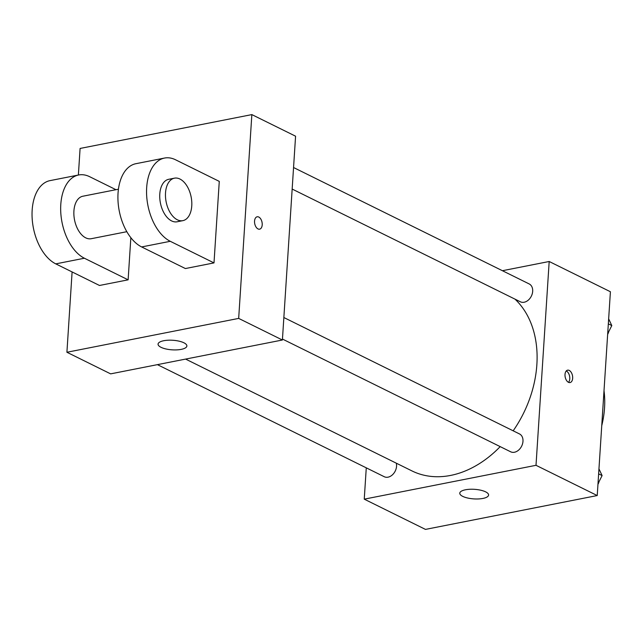 <?xml version="1.0" encoding="UTF-8"?>
<svg xmlns="http://www.w3.org/2000/svg" width="644" height="644" viewBox="0 0 644 644"><rect width="100%" height="100%" fill="white"/><g stroke="black" fill="none" stroke-linecap="round" stroke-linejoin="round"><path stroke-width="0.97" d="M604.008 390.691A83.004 61.188 116.3 0 1 601.746 425.676M502.425 270.713L549.187 261.496L610.407 291.74L597.23 495.55L425.467 529.4L364.246 499.156L366.275 467.834M513.171 430.82A101.044 74.487 -63.7 0 0 536.871 364.528A101.044 74.487 -63.7 0 0 514.999 299.146M185.601 359.086L411.959 470.917A101.044 74.487 -63.7 0 0 500.195 446.622M549.187 261.496L536.009 465.306L364.246 499.156M157.402 364.641L384.251 476.721A9.958 7.342 -63.7 0 0 396.559 466.232A9.958 7.342 -63.7 0 0 396.31 463.189M292.159 189.054L520.368 301.795A9.958 7.342 -63.7 0 0 532.677 291.313A9.958 7.342 -63.7 0 0 529.191 283.94L293.551 167.52M283.851 317.524L519.491 433.935A9.958 7.342 116.3 0 1 521.656 446.123A9.958 7.342 116.3 0 1 510.668 451.798L282.458 339.058M536.009 465.306L597.23 495.55M485.632 491.855A14.434 4.798 3.7 0 1 488.587 495.043A14.434 4.798 3.7 0 1 473.871 498.899A14.434 4.798 3.7 0 1 459.776 493.183A14.434 4.798 3.7 0 1 469.709 489.287A14.434 4.798 3.7 0 1 485.632 491.855M565.013 374.47A6.319 3.719 -101.2 0 1 567.614 370.163A6.319 3.719 -101.2 0 1 572.484 375.645A6.319 3.719 -101.2 0 1 570.061 382.56A6.319 3.719 -101.2 0 1 565.013 374.47M566.269 370.952A6.319 3.719 -101.2 0 1 569.594 376.209A6.319 3.719 -101.2 0 1 568.515 382.335M78.375 175.039L80.089 148.45L251.852 114.6L295.58 136.198L282.402 340.008L110.639 373.866L66.912 352.26L72.104 271.945M598.952 468.84L602.1 475.578L597.986 483.757M598.63 473.863L602.1 475.578M597.946 484.377A9.958 7.342 -63.7 0 0 599.073 481.607M608.652 318.836L611.8 325.582L607.686 333.753M608.33 323.868L611.8 325.582M607.646 334.373A9.958 7.342 -63.7 0 0 608.773 331.604M258.759 217.036A6.319 3.719 78.8 0 0 257.157 216.787A6.319 3.719 -101.2 0 1 258.767 217.036A6.319 3.719 -101.2 0 1 262.205 223.581A6.319 3.719 -101.2 0 1 259.604 229.175A6.319 3.719 78.8 0 0 262.197 223.581A6.319 3.719 78.8 0 0 258.759 217.036M259.604 229.175A6.319 3.719 -101.2 0 1 254.734 223.701A6.319 3.719 -101.2 0 1 257.157 216.787M251.852 114.6L238.674 318.402L282.402 340.008L110.639 373.866M295.58 136.198L282.402 340.008M161.016 347.309A14.434 4.798 3.7 0 1 158.062 344.121A14.434 4.798 3.7 0 1 172.777 340.265A14.434 4.798 3.7 0 1 186.873 345.981A14.434 4.798 3.7 0 1 176.939 349.877A14.434 4.798 3.7 0 1 161.016 347.309M238.674 318.402L66.912 352.26M219.274 181.383L214.001 262.905L170.274 241.299A43.309 25.486 -101.2 0 1 146.711 196.428A43.309 25.486 -101.2 0 1 164.534 158.054A43.309 25.486 -101.2 0 1 175.546 159.776L219.274 181.383M164.534 158.054L135.908 163.697A43.309 25.486 78.8 0 0 118.077 202.071A43.309 25.486 78.8 0 0 141.648 246.942L185.375 268.548L214.001 262.905M130.845 237.692L128.124 279.834L99.49 285.477L55.77 263.871A43.309 25.486 -101.2 0 1 32.2 219A43.309 25.486 -101.2 0 1 50.031 180.626L78.657 174.983A43.309 25.486 -101.2 0 1 89.669 176.706L115.96 189.698M126.82 231.695L91.215 238.715A21.654 12.743 -101.2 0 1 73.915 210.991A21.654 12.743 -101.2 0 1 82.843 196.227L118.448 189.207M55.77 263.871L84.396 258.228L128.124 279.834M84.396 258.228A43.309 25.486 -101.2 0 1 60.826 213.357A43.309 25.486 -101.2 0 1 78.657 174.983M182.824 220.659L177.1 221.786A21.654 12.743 -101.2 0 1 159.793 194.061A21.654 12.743 -101.2 0 1 168.728 179.298L174.452 178.171A21.654 12.743 -101.2 0 1 191.139 196.951A21.654 12.743 -101.2 0 1 182.824 220.659A21.654 12.743 -101.2 0 1 165.516 192.934A21.654 12.743 -101.2 0 1 174.452 178.171M141.648 246.942L170.274 241.299"/></g></svg>
